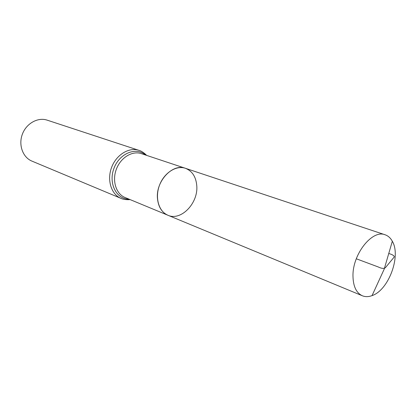 <?xml version="1.0" encoding="UTF-8"?>
<svg xmlns="http://www.w3.org/2000/svg" width="416" height="416" viewBox="0 0 416 416"><rect width="100%" height="100%" fill="white"/><g stroke="black" fill="none" stroke-linecap="round" stroke-linejoin="round"><path stroke-width="0.62" d="M196.773 185.734C198.39 203.169 180.976 221.338 167.882 215.238C158.803 211.619 154.747 197.787 159.453 185.354C164.039 172.874 176.166 165.079 185.39 168.288C192.202 170.971 195.998 176.784 196.773 185.734M121.04 198.39C111.311 194.459 106.761 180.18 111.566 167.492C116.246 154.757 129.033 146.947 138.96 150.348L47.185 120.156C37.892 116.99 26.322 123.401 22.36 134.217C18.273 144.992 22.818 157.409 31.912 161.101L121.04 198.39C123.828 199.867 129.293 199.81 130.042 199.571M167.882 215.238L124.972 197.47C116.08 193.913 111.935 180.861 116.329 169.27C120.604 157.633 132.278 150.483 141.331 153.618L185.39 168.288C172.619 163.155 155.568 181.345 157.482 198.635C158.356 206.939 161.824 212.472 167.882 215.238L362.362 295.776C356.262 292.932 353.137 286.281 352.976 275.839C352.565 254.041 372.325 229.32 385.112 234.785C388.133 235.825 390.536 237.983 392.324 241.254C401.274 256.142 388.565 290.222 372.05 295.615C368.555 296.915 365.326 296.967 362.362 295.776M356.299 258.778L378.227 266.958C381.592 268.585 383.994 268.814 385.434 267.66L394.285 256.927C394.165 255.637 392.319 254.498 388.752 253.51M145.423 154.981C136.089 146.583 119.382 153.374 113.942 168.381C108.222 183.279 116.402 199.358 128.955 199.118M138.96 150.348C142.038 151.055 146.13 154.679 146.536 155.35M185.39 168.288L385.112 234.785M372.05 295.615L384.181 269.178L392.324 241.254"/></g></svg>
